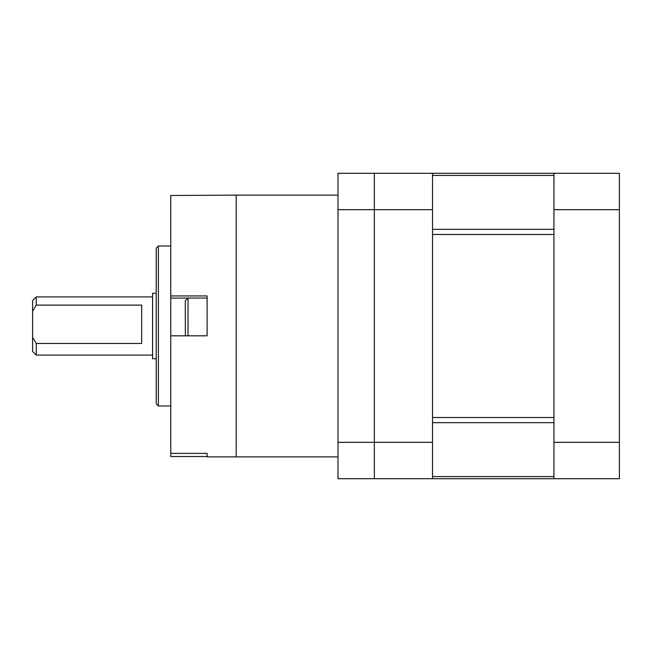 <?xml version="1.0" encoding="UTF-8"?>
<svg xmlns="http://www.w3.org/2000/svg" width="652" height="652" viewBox="0 0 652 652"><rect width="100%" height="100%" fill="white"/><g stroke="black" fill="none" stroke-linecap="round" stroke-linejoin="round"><path stroke-width="0.98" d="M432.529 442.341L432.529 478.698L374.354 478.698L374.354 442.341L432.529 442.341L432.529 209.659L374.354 209.659L374.354 173.302L432.529 173.302L432.529 209.659M337.997 442.341L374.354 442.341L374.354 209.659L337.997 209.659L337.997 173.302L374.354 173.302L374.354 478.698L337.997 478.698L337.997 209.659M553.956 173.302L619.4 173.302L619.4 478.698L553.956 478.698L553.956 173.302L432.529 173.302M553.956 442.341L619.4 442.341M619.4 209.659L553.956 209.659M553.956 478.698L432.529 478.698M553.956 417.516L553.956 234.484L432.529 234.484L432.529 417.516L553.956 417.516M187.45 298.094L170.759 298.094L170.759 295.943L207.116 295.943L207.116 335.813L170.759 335.813L170.759 453.384L207.116 453.384L207.116 456.881L236.195 456.881L236.195 195.119L337.997 195.119M36.235 355.087L32.6 351.452L32.6 337.361L36.235 343.474L36.235 355.087L152.576 355.087M156.211 248.2L158.395 246.016L158.395 405.984L156.211 403.8L156.211 248.436M156.211 358.722L152.576 358.722L152.576 293.278L156.211 293.278M36.235 305.112L32.6 311.224L32.6 300.548L36.235 296.913L36.235 305.112L141.671 305.112L141.671 343.474L36.235 343.474M337.997 456.881L236.195 456.881L236.195 195.119L170.759 195.486L170.759 295.943M207.116 456.514L170.759 456.514L170.759 453.384M170.759 298.094L170.759 335.813M32.6 311.224L32.6 337.361M185.347 335.813L185.298 300.759L188.029 298.037L188.029 335.813M432.529 476.571L553.956 476.571M553.956 422.659L432.529 422.659M432.529 229.341L553.956 229.341M553.956 175.429L432.529 175.429M36.235 296.913L152.576 296.913M158.395 246.016L170.759 246.016M158.395 405.984L170.759 405.984M207.116 298.037L188.029 298.037"/></g></svg>
